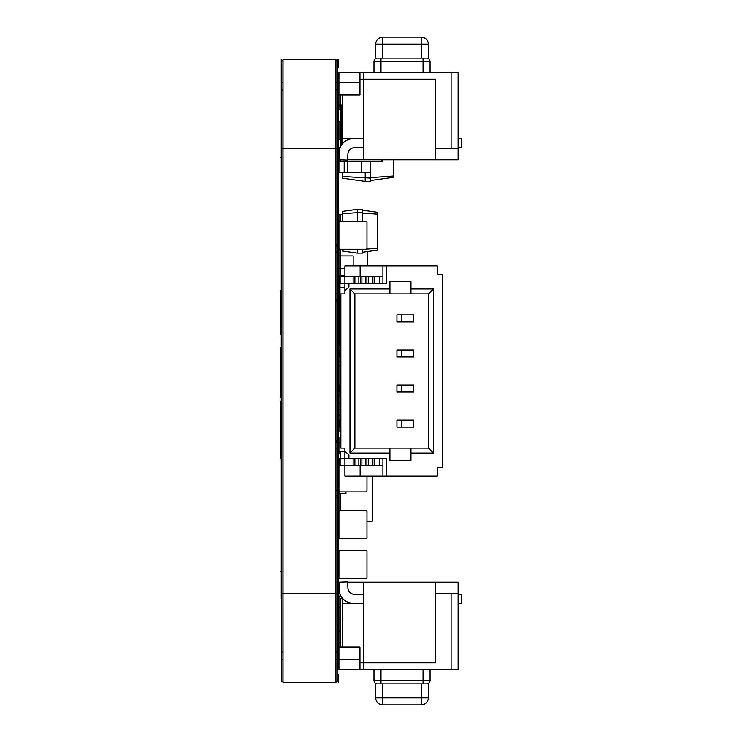 <?xml version="1.0" encoding="UTF-8"?>
<svg xmlns="http://www.w3.org/2000/svg" width="742" height="742" viewBox="0 0 742 742"><rect width="100%" height="100%" fill="white"/><g stroke="black" fill="none" stroke-linecap="round" stroke-linejoin="round"><path stroke-width="1.11" d="M342.433 172.673L342.433 178.228L365.212 181.428L365.212 172.673M342.433 176.503L370.471 178.099L370.471 161.209L370.471 172.673L361.706 172.673L361.706 161.209M365.212 181.428L370.471 181.428L370.471 178.099M370.471 180.556L393.26 177.357L393.26 159.79M382.742 159.79L382.742 161.209L338.927 161.209L338.927 172.673L361.706 172.673M340.328 109.575L338.927 109.575L338.927 106.069L340.328 106.069M340.328 121.846L338.927 121.846L338.927 139.366L340.328 139.366M370.471 177.663L393.26 176.058M344.186 172.673L344.186 161.209M338.927 109.575L338.927 94.939L359.963 94.939L359.963 72.15L338.927 72.15L338.927 94.939M338.927 606.52L338.927 597.412A0.705 0.705 0 0 1 339.632 596.707L341.348 596.707L339.632 596.707L338.927 597.412L338.927 606.52A0.705 0.705 0 0 0 339.632 607.225L340.68 607.225M342.433 598.46L340.68 598.46L340.68 647.061M338.927 659.332L338.927 669.85L359.963 669.85L359.963 659.332L338.927 659.332L338.927 642.98A0.705 0.705 0 0 1 339.632 642.275L340.68 642.275M359.963 659.332L359.963 647.061L338.927 647.061L338.927 642.98M339.632 596.707L341.348 596.707L339.632 596.707M339.975 276.358L339.975 275.848L344.882 275.848M339.975 321.926L339.975 343.62L340.856 343.648L339.975 343.62L339.975 345.957L340.856 345.957M339.975 283.37L339.975 287.312L344.882 287.312M339.975 276.2L344.882 276.2M339.975 345.605L340.856 345.605M338.927 321.926L338.927 343.398L340.856 343.398M344.882 268.4L338.927 268.4L338.927 300.389L339.975 300.389M338.927 577.619A1.048 1.048 0 0 0 339.975 578.677L365.917 578.677A1.048 1.048 0 0 0 366.965 577.619L366.965 551.686A1.048 1.048 0 0 0 365.917 550.629L339.975 550.629A1.048 1.048 0 0 0 338.927 551.686L338.927 577.619L338.927 551.686M339.975 578.677L365.917 578.677M339.975 550.629L365.917 550.629M366.965 577.619L366.965 551.686M340.856 297.83L339.975 297.83L339.975 287.312L338.927 287.312M339.975 314.914L339.975 297.83L338.927 297.83M338.927 332.88L340.856 332.88M382.742 58.136L382.742 37.1A7.012 7.012 0 0 0 375.73 44.112L375.73 58.599L375.73 44.112L428.31 44.112A7.012 7.012 0 0 0 421.298 37.1A7.012 7.012 0 0 1 428.31 44.112L428.31 58.599M421.298 58.136L421.298 37.1L382.742 37.1A7.012 7.012 0 0 0 375.73 44.112M458.111 148.391L458.111 159.79L435.675 159.79L435.675 148.391L458.111 148.391L458.111 72.15L359.963 72.15M359.963 79.162L435.675 79.162L435.675 148.391M363.459 138.754L353.201 138.754A14.024 14.024 0 0 0 339.187 152.286L338.927 159.79L347.683 160.096L347.887 154.28A7.012 7.012 0 0 1 354.889 147.519L363.459 147.519M342.433 143.8L342.433 138.578L363.459 138.578M342.433 138.578L342.433 94.939M373.977 72.15L373.977 61.642A3.506 3.506 0 0 1 375.73 58.599A3.506 3.506 0 0 0 373.977 61.642A3.506 3.506 0 0 1 377.483 58.136L426.557 58.136A3.506 3.506 0 0 1 430.063 61.642L430.063 72.15M338.927 159.79L339.187 152.286M458.111 138.754L461.617 138.754L461.617 147.519L458.111 147.519M435.675 159.79L347.692 159.79M363.459 159.79L363.459 72.15M379.412 276.358L374.153 276.358L374.153 283.37L379.412 283.37L379.412 276.358L382.918 276.358L382.918 283.37L382.918 265.84L344.882 265.84L344.882 283.37L339.103 283.37L339.103 276.358L340.133 276.358L340.133 283.37M374.153 276.358L353.127 276.358L353.127 283.37L344.882 283.37L344.882 293.878L340.856 293.878L340.856 448.122L344.882 448.122L344.882 458.63L339.103 458.63L339.103 465.642L340.133 465.642L340.133 458.63M353.127 276.358L340.133 276.358M401.496 314.914L401.496 321.926L413.767 321.926L413.767 314.914L396.942 314.914L396.942 321.926L396.942 314.914M401.496 321.926L396.942 321.926M340.856 314.914L338.751 314.914L338.751 321.926L339.78 321.926L339.78 314.914M340.856 321.926L339.78 321.926M401.496 349.964L401.496 356.976L413.767 356.976L413.767 349.964L396.942 349.964L396.942 356.976L396.942 349.964M401.496 356.976L396.942 356.976M340.856 349.964L338.751 349.964L338.751 356.976L339.78 356.976L339.78 349.964M340.856 356.976L339.78 356.976M401.496 420.074L401.496 427.086L413.767 427.086L413.767 420.074L396.942 420.074L396.942 427.086L396.942 420.074M401.496 427.086L396.942 427.086M340.856 420.074L338.751 420.074L338.751 427.086L339.78 427.086L339.78 420.074M340.856 427.086L339.78 427.086M379.412 465.642L374.153 465.642L374.153 458.63L379.412 458.63L379.412 465.642L382.918 465.642L382.918 458.63L382.918 476.16L360.13 476.16L360.13 465.642M374.153 465.642L353.127 465.642L353.127 458.63L344.882 458.63L344.882 465.642L340.133 465.642M353.127 465.642L344.882 465.642L344.882 476.16L360.13 476.16M401.496 385.024L401.496 392.036L413.767 392.036L413.767 385.024L396.942 385.024L396.942 392.036L396.942 385.024M401.496 392.036L396.942 392.036M340.856 385.024L338.751 385.024L338.751 392.036L339.78 392.036L339.78 385.024M340.856 392.036L339.78 392.036M382.918 265.84L437.251 265.84L437.251 274.252L442.51 274.252L442.51 467.748L437.251 467.748L437.251 476.16L382.918 476.16M386.424 265.84L386.424 283.37L348.916 283.37L348.916 287.098L344.882 290.725M386.424 476.16L386.424 458.63L348.916 458.63L348.916 454.902L344.882 451.275M433.393 288.972L433.393 453.028L410.957 453.028L410.957 460.383L389.93 460.383L389.93 453.028L349.964 453.028L349.964 288.972L389.93 288.972L389.93 281.617L410.957 281.617L410.957 288.972L433.393 288.972L428.486 293.878L410.957 293.878L410.957 288.972M349.964 288.972L354.88 293.878L354.88 448.122L389.93 448.122L389.93 453.028M410.957 453.028L410.957 448.122L428.486 448.122L428.486 293.878M349.964 453.028L354.88 448.122M428.486 448.122L433.393 453.028M360.13 276.358L360.13 265.84M389.93 288.972L389.93 293.878L354.88 293.878M389.93 293.878L410.957 293.878M410.957 448.122L389.93 448.122M340.504 454.021L338.927 453.826L340.68 453.826M367.429 258.578L367.429 265.747M340.717 275.848L340.717 249.247M367.429 251.566L367.429 265.84M340.717 249.924L338.927 249.924L338.927 255.916L353.155 255.916L353.155 265.84M339.975 312.002L338.927 312.002L339.975 311.51M339.975 305.194L338.927 305.194L338.927 300.389M340.856 347.265L338.927 347.265L338.927 343.398M338.927 314.914L338.927 312.002M338.927 268.4L338.927 255.916M339.975 596.707L339.975 593.888L338.927 593.869L338.927 583.351L338.927 593.869M340.68 617.743L338.927 617.743L338.927 603.719M340.68 631.757L338.927 631.757L338.927 645.781M340.68 630.357L338.927 630.357L338.927 617.743M338.927 630.357L338.927 631.757M340.68 619.143L338.927 619.143M338.927 356.976L338.927 361.28L340.856 361.28M340.856 393.928L338.927 393.928L338.927 403.351L340.856 403.351M338.927 403.351L338.927 417.366M338.927 427.086L338.927 431.39M338.927 437.697L338.927 445.413L340.856 445.413M338.927 445.413L338.927 453.826M340.68 345.957L340.68 347.265M340.68 356.976L340.68 361.28M340.68 395.634L340.68 403.351M340.68 409.658L340.68 414.852M340.68 442.891L340.68 445.413M340.68 451.72L340.68 458.63M340.68 493.782L340.68 510.561M338.927 345.16L339.975 345.16M366.965 521.301L372.224 521.301L372.224 476.16M338.927 479.768L338.927 508.159L340.68 508.159M345.939 491.863L345.939 493.782L338.927 493.782L338.927 522.173M338.927 465.744L339.103 459.428M338.927 451.72L344.882 451.72M338.927 409.658L340.856 409.658M338.927 395.634L340.856 395.634M338.927 361.28L338.927 365.88L340.856 365.88M338.927 347.265L338.927 349.964M338.927 305.194L338.927 311.51M339.975 414.852L340.856 414.852L339.975 414.852A1.048 1.048 0 0 0 338.927 415.9L338.927 420.074L338.927 415.9M339.975 442.891L340.856 442.891L339.975 442.891A1.048 1.048 0 0 1 338.927 441.842M365.917 510.561L339.975 510.561L365.917 510.561A1.048 1.048 0 0 1 366.965 511.618L366.965 537.551L366.965 511.618M338.927 511.618L338.927 537.551L338.927 511.618A1.048 1.048 0 0 1 339.975 510.561M338.927 537.551A1.048 1.048 0 0 0 339.975 538.609L365.917 538.609A1.048 1.048 0 0 0 366.965 537.551M339.975 538.609L365.917 538.609M338.927 225.076L338.927 214.521L342.433 214.521M338.927 237.347L338.927 242.569M338.927 248.19A1.048 1.048 0 0 0 339.975 249.247L365.917 249.247A1.048 1.048 0 0 0 366.965 248.19L366.965 222.248A1.048 1.048 0 0 0 365.917 221.199L339.975 221.199A1.048 1.048 0 0 0 338.927 222.248L338.927 248.19L338.927 222.248M339.975 249.247L365.917 249.247M339.975 221.199L365.917 221.199M366.965 248.19L366.965 222.248M375.73 683.401L375.73 697.888A7.012 7.012 0 0 0 382.742 704.9L421.298 704.9A7.012 7.012 0 0 0 428.31 697.888L382.742 697.888L382.742 683.864M421.298 704.9L421.298 683.864M382.742 704.9L382.742 697.888L375.73 697.888M428.31 697.888L428.31 683.401L428.31 697.888M359.963 669.85L458.111 669.85L458.111 593.609L435.675 593.609L435.675 662.838L359.963 662.838M347.692 582.21L458.111 582.21L458.111 669.85M339.187 589.714L338.927 582.21L339.187 589.714A14.024 14.024 0 0 0 353.201 603.246L363.459 603.246M363.459 603.422L342.433 603.422L342.433 647.061M342.433 603.422L342.433 598.2M338.927 582.21L347.683 581.904L347.887 587.72A7.012 7.012 0 0 0 354.889 594.481L363.459 594.481M430.063 669.85L430.063 680.358A3.506 3.506 0 0 1 426.557 683.864L377.483 683.864A3.506 3.506 0 0 1 373.977 680.358L373.977 669.85M363.459 582.21L363.459 669.85M458.111 594.481L461.617 594.481L461.617 603.246L458.111 603.246M435.675 582.21L435.675 593.609M338.927 464.872L338.927 490.814L338.927 464.872A1.048 1.048 0 0 1 339.103 464.288M366.965 476.16L366.965 490.814L366.965 476.16M338.927 490.814A1.048 1.048 0 0 0 339.975 491.863L365.917 491.863A1.048 1.048 0 0 0 366.965 490.814M339.975 491.863L365.917 491.863M338.927 161.209L338.927 147.185L340.346 147.185L340.328 105.123L338.927 105.123M340.328 94.939L340.328 105.123L342.433 105.123M338.927 493.782L338.927 507.445M338.927 393.928L338.927 392.036M338.927 385.024L338.927 365.88M342.433 221.199L342.433 211.396L357.329 209.309L362.588 209.309L362.588 212.639L357.329 212.639L357.329 209.309M349.501 249.247L357.329 249.794L357.329 253.124L342.433 251.028L342.433 249.247M342.433 213.687L357.329 212.639L357.329 221.199M357.329 253.124L362.588 253.124L362.588 249.794L357.329 249.794L357.329 249.247M362.588 249.794L362.588 249.247M362.588 221.199L362.588 212.639M362.588 252.243L377.483 250.156L377.483 212.277L362.588 210.181M362.588 213.075L377.483 214.123M362.588 249.358L364.183 249.247M366.474 249.08L377.483 248.31M337.174 397.285L337.174 211.897M337.174 432.345L337.35 397.285M335.95 448.122L337.35 448.122L337.35 432.345M337.174 671.603L337.35 448.122M335.95 681.731L337.174 681.731L335.95 681.731L337.174 681.731L335.95 681.731L337.174 681.731L337.174 496.018M335.95 659.499L337.174 659.499M335.95 651.968L337.174 651.968M335.95 495.758L337.174 495.758L337.174 490.184M337.174 448.122L337.174 299.722M337.174 442.278L335.95 442.538M335.95 299.462L337.174 299.462L337.174 293.878M337.174 251.816L337.174 60.269L335.95 60.269M337.174 245.982L335.95 246.242M335.95 89.903L337.174 89.903M335.95 82.381L337.174 82.381M283.017 659.499L281.793 659.499L281.793 60.269L283.017 60.269L281.793 60.269M283.017 681.731L281.793 681.731L283.017 681.731L281.793 681.731L281.793 659.499M283.017 651.968L281.793 651.968M283.017 89.903L281.793 89.903M283.017 82.381L281.793 82.381M335.95 490.184L337.35 490.184M335.95 293.878L337.35 293.878M335.95 251.816L337.35 251.816M337.174 204.495L337.174 70.397M281.793 92.323L281.793 204.495M281.793 537.505L281.793 649.677M338.575 67.782L338.575 59.379L338.575 67.782M338.575 73.82L338.575 78.021L338.575 73.82M338.575 148.409L338.575 220.235L338.575 148.409M338.575 155.05L338.575 101.431L338.575 155.05M338.575 151.906L338.575 104.937L338.575 151.906M338.575 136.12L338.575 116.995C338.575 114.296 338.575 114.296 338.575 116.995L338.575 137.418L338.575 116.995C338.575 114.296 338.575 114.296 338.575 116.995L338.575 136.12M338.575 140.563L338.575 121.447C338.575 118.748 338.575 118.748 338.575 121.447L338.575 141.861L338.575 121.447C338.575 118.748 338.575 118.748 338.575 121.447L338.575 140.563M338.575 203.679L338.575 159.938L338.575 203.679M338.575 363.534L338.575 169.102C338.575 165.93 338.575 165.93 338.575 169.102L338.575 363.534M338.575 177.857L338.575 171.569L338.575 177.857M338.575 193.736L338.575 171.244L338.575 193.736M338.575 191.186L338.575 186.242L338.575 191.186M338.575 202.093L338.575 172.432L338.575 202.093M338.575 196.704L338.575 175.121C338.575 171.634 338.575 171.634 338.575 175.121L338.575 214.262L338.575 175.121C338.575 171.634 338.575 171.634 338.575 175.121L338.575 210.274L338.575 175.121C338.575 171.634 338.575 171.634 338.575 175.121L338.575 204.273L338.575 175.121C338.575 171.634 338.575 171.634 338.575 175.121L338.575 201.648L338.575 175.121C338.575 171.634 338.575 171.634 338.575 175.121L338.575 196.704M338.575 216.386L338.575 207.231L338.575 216.386M338.575 203.772L338.575 175.121C338.575 171.634 338.575 171.634 338.575 175.121L338.575 203.772M338.575 193.866L338.575 181.456L338.575 193.866M338.575 183.181L338.575 187.392L338.575 183.181M338.575 208.122L338.575 212.333L338.575 208.122M338.575 208.567L338.575 212.769L338.575 208.567M338.575 215.245L338.575 219.446L338.575 215.245M338.575 228.156L338.575 232.367L338.575 228.156M338.575 251.733L338.575 231.931L338.575 251.733M338.575 244.322L338.575 248.524L338.575 244.322M338.575 244.758L338.575 248.96L338.575 244.758M338.575 250.991L338.575 255.202L338.575 250.991M338.575 281.357L338.575 262.835L338.575 281.357M338.575 306.622L338.575 263.169L338.575 306.622M338.575 270.849L338.575 295.733L338.575 270.849M338.575 296.54L338.575 283.463C338.575 280.764 338.575 280.764 338.575 283.463L338.575 296.54M338.575 446.832L338.575 296.865L338.575 446.832M338.575 321.082L338.575 310.425C338.575 307.726 338.575 307.726 338.575 310.425L338.575 321.082M338.575 376.083L338.575 380.294L338.575 376.083M338.575 396.117L338.575 400.318L338.575 396.117M338.575 408.888L338.575 413.099L338.575 408.888M338.575 415.566L338.575 419.777L338.575 415.566M338.575 419.582L338.575 423.793L338.575 419.582M338.575 480.185L338.575 437.084L338.575 480.185M338.575 444.643L338.575 448.854L338.575 444.643M338.575 451.322L338.575 455.532L338.575 451.322M338.575 456.219L338.575 460.42L338.575 456.219M338.575 457.86L338.575 462.071L338.575 457.86M338.575 473.006L338.575 477.208L338.575 473.006M338.575 482.346L338.575 486.557L338.575 482.346M338.575 524.269L338.575 490.379L338.575 524.269M338.575 524.204L338.575 492.169L338.575 524.204M338.575 525.549L338.575 492.53L338.575 525.549M338.575 493.616L338.575 497.826L338.575 493.616M338.575 526.032L338.575 503.252C338.575 500.544 338.575 500.544 338.575 503.252L338.575 526.032L338.575 503.252C338.575 500.544 338.575 500.544 338.575 503.252L338.575 526.032M338.575 504.606L338.575 508.808L338.575 504.606M338.575 509.633L338.575 513.844L338.575 509.633M338.575 518.101L338.575 522.303L338.575 518.101M338.575 593.591L338.575 521.765L338.575 593.591M338.575 570.765L338.575 531.263C338.575 527.775 338.575 527.775 338.575 531.263L338.575 573.028L338.575 531.263C338.575 527.775 338.575 527.775 338.575 531.263L338.575 557.789C338.575 561.267 338.575 561.267 338.575 557.789L338.575 531.263C338.575 527.775 338.575 527.775 338.575 531.263L338.575 570.802M338.575 565.209L338.575 535.149L338.575 565.209M338.575 566.48L338.575 531.263C338.575 527.775 338.575 527.775 338.575 531.263L338.575 566.48M338.575 540.361L338.575 544.563L338.575 540.361M338.575 544.674L338.575 548.876L338.575 544.674M338.575 578.129L338.575 549.961L338.575 578.129M338.575 580.429L338.575 584.631L338.575 580.429M338.575 638.769L338.575 610.731C338.575 608.032 338.575 608.032 338.575 610.731L338.575 640.875L338.575 610.731C338.575 608.032 338.575 608.032 338.575 610.731L338.575 638.769M338.575 584.854L338.575 642.275L338.575 584.854M338.575 590.586L338.575 595.872L338.575 590.586M338.575 617.131L338.575 606.464C338.575 603.765 338.575 603.765 338.575 606.464L338.575 618.429L338.575 606.464C338.575 603.765 338.575 603.765 338.575 606.464L338.575 617.131M338.575 622.13L338.575 627.426L338.575 622.13M338.575 653.683L338.575 658.97L338.575 653.683M338.575 674.274L338.575 682.621L338.575 674.274M280.383 157.313C280.383 202.251 280.383 202.251 280.383 157.313C280.383 112.385 280.383 112.385 280.383 157.313C280.383 197.103 280.383 197.103 280.383 157.313C280.383 117.533 280.383 117.533 280.383 157.313M280.383 298.061L280.383 332.546C280.383 335.792 280.383 335.792 280.383 332.546L280.383 293.044C280.383 289.797 280.383 289.797 280.383 293.044L280.383 327.556C280.383 330.097 280.383 330.097 280.383 327.556L280.383 293.044C280.383 289.797 280.383 289.797 280.383 293.044L280.383 332.546L280.383 293.044C280.383 289.797 280.383 289.797 280.383 293.044L280.383 321.768L280.383 293.044C280.383 289.797 280.383 289.797 280.383 293.044L280.383 334.531L280.383 293.044C280.383 289.797 280.383 289.797 280.383 293.044L280.383 319.783L280.383 293.044C280.383 289.797 280.383 289.797 280.383 293.044L280.383 298.034M280.383 321.546L280.383 291.281L280.383 321.546M280.383 314.998L280.383 328.817L280.383 314.998M280.383 319.978L280.383 292.849L280.383 319.978M280.383 314.793L280.383 299.147L280.383 314.793M280.383 334.531L280.383 316.055L280.383 334.531M280.383 321.768L280.383 319.783C280.383 323.03 280.383 323.03 280.383 319.783L280.383 321.731M280.383 325.469L280.383 290.595L280.383 325.469M280.383 296.772L280.383 310.592L280.383 296.772M280.383 347.367L280.383 397.601L280.383 347.367M280.383 394.373L280.383 354.685C280.383 351.43 280.383 351.43 280.383 354.685L280.383 396.627L280.383 354.685C280.383 351.43 280.383 351.43 280.383 354.685L280.383 381.453C280.383 385.432 280.383 385.432 280.383 381.453L280.383 389.188C280.383 391.73 280.383 391.73 280.383 389.188L280.383 354.685C280.383 351.43 280.383 351.43 280.383 354.685L280.383 381.416L280.383 354.685C280.383 351.43 280.383 351.43 280.383 354.685L280.383 382.232L280.383 354.685C280.383 351.43 280.383 351.43 280.383 354.685L280.383 394.178L280.383 354.685C280.383 351.43 280.383 351.43 280.383 354.685L280.383 364.934L280.383 354.685C280.383 351.43 280.383 351.43 280.383 354.685L280.383 396.163L280.383 354.685C280.383 351.43 280.383 351.43 280.383 354.685L280.383 381.416C280.383 384.671 280.383 384.671 280.383 381.416L280.383 354.685C280.383 351.43 280.383 351.43 280.383 354.685L280.383 394.373M280.383 383.187L280.383 352.181L280.383 383.187M280.383 376.426L280.383 377.966L280.383 376.426M280.383 397.304L280.383 364.934L280.383 397.304M280.383 376.639L280.383 390.459L280.383 376.639M280.383 383.401L280.383 381.416L280.383 383.401M280.383 396.163L280.383 387.333L280.383 396.163M280.383 444.95L280.383 401.162L280.383 444.95M280.383 456.015L280.383 416.318C280.383 413.071 280.383 413.071 280.383 416.318L280.383 450.83C280.383 453.371 280.383 453.371 280.383 450.83L280.383 416.318C280.383 413.071 280.383 413.071 280.383 416.318L280.383 457.805L280.383 416.318C280.383 413.071 280.383 413.071 280.383 416.318L280.383 452.091L280.383 416.318C280.383 413.071 280.383 413.071 280.383 416.318L280.383 426.576L280.383 416.318C280.383 413.071 280.383 413.071 280.383 416.318L280.383 456.015M280.383 452.156L280.383 443.085C280.383 446.304 280.383 446.304 280.383 443.057L280.383 416.29C280.383 413.071 280.383 413.071 280.383 416.318L280.383 439.82L280.383 416.318C280.383 413.071 280.383 413.071 280.383 416.318L280.383 445.506L280.383 416.318C280.383 413.071 280.383 413.071 280.383 416.318L280.383 443.057L280.383 416.318C280.383 413.071 280.383 413.071 280.383 416.318L280.383 445.506L280.383 416.318C280.383 413.071 280.383 413.071 280.383 416.318L280.383 452.156M280.383 458.946L280.383 426.576L280.383 458.946M280.383 457.805L280.383 448.975L280.383 457.805M280.383 571.331C280.383 616.259 280.383 616.259 280.383 571.331C280.383 526.393 280.383 526.393 280.383 571.331C280.383 611.111 280.383 611.111 280.383 571.331C280.383 531.541 280.383 531.541 280.383 571.331M337.703 598.97L337.703 59.379L337.703 598.97M337.703 105.457L337.703 68.616L337.703 105.457M337.703 101.617L337.703 75.322L337.703 101.617M337.703 106.069L337.703 79.774L337.703 106.069M337.703 102.563L337.703 86.786L337.703 102.563M337.703 148.409L337.703 204.829L337.703 148.409M337.703 108.963C337.703 131.204 337.703 131.204 337.703 108.963C337.703 86.712 337.703 86.712 337.703 108.963C337.703 131.204 337.703 131.204 337.703 108.963C337.703 86.712 337.703 86.712 337.703 108.963M337.703 135.86L337.703 120.093L337.703 135.86M337.703 177.31L337.703 122.949L337.703 177.31M337.703 168.221L337.703 141.926L337.703 168.221M337.703 172.673L337.703 146.378L337.703 172.673M337.703 169.167L337.703 153.39L337.703 169.167M337.703 237.31L337.703 211.897L337.703 237.31M337.703 238.182L337.703 211.897L337.703 238.182M337.703 243.988L337.703 218.575L337.703 243.988M337.703 274.605L337.703 220.244L337.703 274.605M337.703 235.158L337.703 223.323L337.703 235.158M337.703 247.438L337.703 361.011L337.703 247.438M337.703 293.878L337.703 250.035L337.703 293.878M337.703 265.228L337.703 256.027L337.703 265.228M337.703 292.58L337.703 263.66L337.703 292.58M337.703 268.836L337.703 303.886L337.703 268.836M337.703 296.077L337.703 272.416L337.703 296.077M337.703 293.266L337.703 284.065L337.703 293.266M337.703 310.11L337.703 304.851L337.703 310.11M337.703 327.185L337.703 307.874L337.703 327.185M337.703 321.314L337.703 312.113L337.703 321.314M337.703 353.47L337.703 316.639L337.703 353.47M337.703 317.91L337.703 352.969L337.703 317.91M337.703 324.124L337.703 318.865L337.703 324.124M337.703 350.409L337.703 326.749L337.703 350.409M337.703 338.148L337.703 332.889L337.703 338.148M337.703 367.438C337.703 411.253 337.703 411.253 337.703 367.438C337.703 323.623 337.703 323.623 337.703 367.438M337.703 349.352L337.703 340.151L337.703 349.352M337.703 362.235L337.703 342.934L337.703 362.235M337.703 343.407L337.703 455.579L337.703 343.407M337.703 352.172L337.703 346.913L337.703 352.172M337.703 366.186L337.703 360.937L337.703 366.186M337.703 389.541L337.703 363.255L337.703 389.541M337.703 380.21L337.703 374.951L337.703 380.21M337.703 397.285L337.703 377.984L337.703 397.285M337.703 423.58L337.703 386.749L337.703 423.58M337.703 394.234L337.703 388.975L337.703 394.234M337.703 408.258L337.703 402.999L337.703 408.258M337.703 437.641L337.703 412.218L337.703 437.641M337.703 432.345L337.703 413.034L337.703 432.345M337.703 422.272L337.703 417.023L337.703 422.272M337.703 444.31L337.703 418.896L337.703 444.31M337.703 449.643L337.703 423.348L337.703 449.643M337.703 436.296L337.703 431.037L337.703 436.296M337.703 450.32L337.703 445.061L337.703 450.32M337.703 490.184L337.703 446.341L337.703 490.184M337.703 464.344L337.703 459.085L337.703 464.344M337.703 486.604L337.703 461.19L337.703 486.604M337.703 496.092C337.703 539.916 337.703 539.916 337.703 496.092C337.703 452.277 337.703 452.277 337.703 496.092M337.703 519.975L337.703 465.614L337.703 519.975M337.703 478.358L337.703 473.099L337.703 478.358M337.703 503.067L337.703 476.772L337.703 503.067M337.703 511.09L337.703 485.676L337.703 511.09M337.703 492.382L337.703 487.123L337.703 492.382M337.703 533.572L337.703 504.653L337.703 533.572M337.703 533.35L337.703 507.936L337.703 533.35M337.703 593.591L337.703 537.171L337.703 593.591M337.703 573.418L337.703 548.004L337.703 573.418M337.703 617.27L337.703 562.909L337.703 617.27M337.703 592.116L337.703 568.455L337.703 592.116M337.703 579.177L337.703 610.731L337.703 579.177M337.703 617.743L337.703 598.432L337.703 617.743M337.703 633.037C337.703 655.288 337.703 655.288 337.703 633.037C337.703 610.796 337.703 610.796 337.703 633.037C337.703 655.288 337.703 655.288 337.703 633.037C337.703 610.796 337.703 610.796 337.703 633.037M337.703 646.449L337.703 622.788L337.703 646.449M337.703 649.287L337.703 629.977L337.703 649.287M337.703 671.603L337.703 634.762L337.703 671.603M337.703 638.769L337.703 670.323L337.703 638.769M281.264 598.97L281.264 59.379L281.264 598.97M281.264 148.409L281.264 204.829L281.264 148.409M281.264 108.963C281.264 131.204 281.264 131.204 281.264 108.963C281.264 86.712 281.264 86.712 281.264 108.963C281.264 131.204 281.264 131.204 281.264 108.963C281.264 86.712 281.264 86.712 281.264 108.963M281.264 157.313C281.264 190.685 281.264 190.685 281.264 157.313C281.264 123.951 281.264 123.951 281.264 157.313M281.264 593.591L281.264 537.171L281.264 593.591M281.264 571.331C281.264 604.693 281.264 604.693 281.264 571.331C281.264 537.959 281.264 537.959 281.264 571.331M281.264 633.037C281.264 655.288 281.264 655.288 281.264 633.037C281.264 610.796 281.264 610.796 281.264 633.037C281.264 655.288 281.264 655.288 281.264 633.037C281.264 610.796 281.264 610.796 281.264 633.037M283.017 59.379L283.017 682.621L335.95 682.621L335.95 59.379L283.017 59.379L335.95 59.379M283.017 682.621L335.95 682.621M347.692 172.673L347.692 161.209M338.927 82.668L359.963 82.668M380.989 72.15L380.989 61.642L373.977 61.642A3.506 3.506 0 0 1 377.483 58.136M423.051 72.15L423.051 61.642L380.989 61.642L380.989 58.136M430.063 61.642L423.051 61.642L423.051 58.136M451.099 72.15L451.099 148.391M372.401 276.358L372.401 283.37M368.431 276.358L368.431 283.37M366.91 276.358L366.91 283.37M365.389 276.358L365.389 283.37M361.883 276.358L361.883 283.37M360.371 276.358L360.371 283.37M358.85 276.358L358.85 283.37M354.88 276.358L354.88 283.37M372.401 465.642L372.401 458.63M368.431 465.642L368.431 458.63M366.91 465.642L366.91 458.63M365.389 465.642L365.389 458.63M361.883 465.642L361.883 458.63M360.371 465.642L360.371 458.63M358.85 465.642L358.85 458.63M354.88 465.642L354.88 458.63M341.032 596.707L341.032 596.188M340.504 214.521L340.504 221.199M377.483 683.864A3.506 3.506 0 0 1 373.977 680.358L380.989 680.358L380.989 683.864M423.051 683.864L423.051 680.358L380.989 680.358L380.989 669.85M430.063 680.358L423.051 680.358L423.051 669.85M451.099 593.609L451.099 669.85M340.328 161.209L340.328 159.836M381.342 161.209L381.342 159.79M341.728 144.709L341.728 105.123M340.504 393.928L340.504 392.036M340.504 385.024L340.504 365.88M335.95 593.544L337.174 593.544M335.95 497.279L337.174 497.279M335.95 441.017L337.174 441.017M335.95 300.983L337.174 300.983M335.95 244.721L337.174 244.721M335.95 148.363L337.174 148.363M283.017 593.544L281.793 593.544M283.017 148.363L281.793 148.363M283.017 593.591L335.95 593.591M283.017 148.409L335.95 148.409"/></g></svg>
